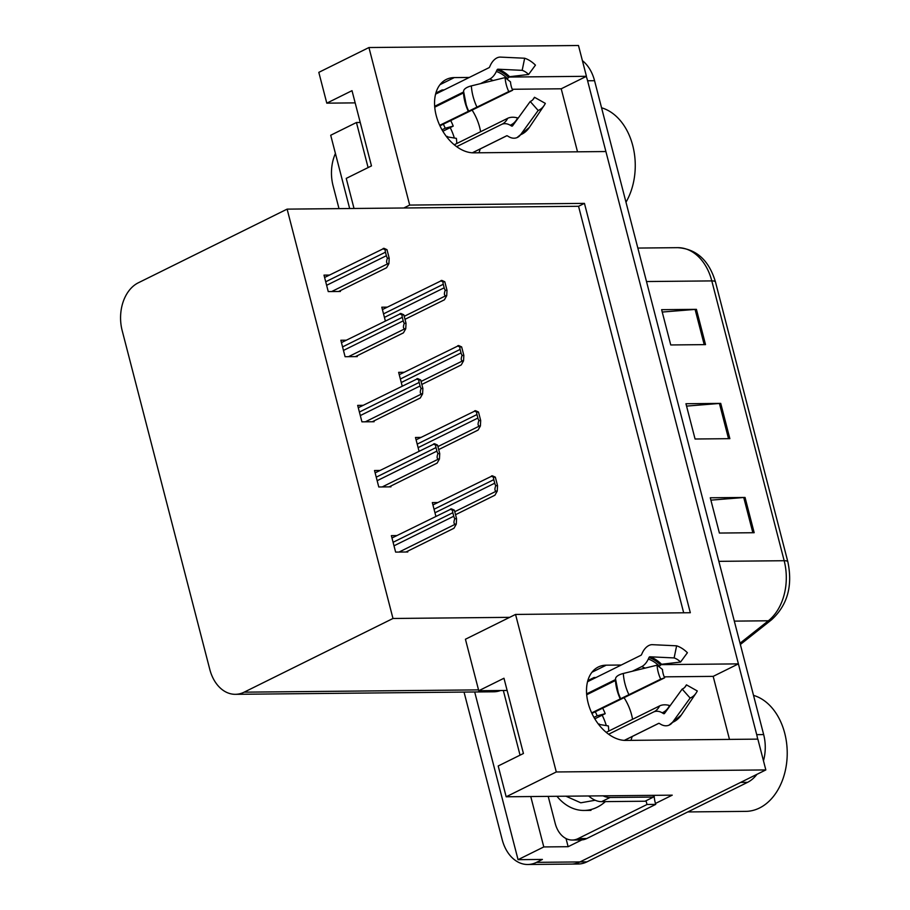 <?xml version="1.0" encoding="UTF-8"?>
<svg xmlns="http://www.w3.org/2000/svg" width="910" height="910" viewBox="0 0 910 910"><rect width="100%" height="100%" fill="white"/><g stroke="black" fill="none" stroke-linecap="round" stroke-linejoin="round"><path stroke-width="1.36" d="M630.88 740.365A39.915 26.288 63.7 0 0 632.154 736.531M632.564 719.298A39.915 26.288 63.7 0 0 631.608 714.885A39.915 26.288 63.7 0 0 623.976 697.538M478.922 152.778A39.915 26.288 63.7 0 0 480.196 148.944M480.605 131.722A39.915 26.288 63.7 0 0 479.65 127.298A39.915 26.288 63.7 0 0 472.017 109.962M621.257 665.028L606.242 665.176A39.915 26.288 63.7 0 0 598.268 667.019A39.915 26.288 63.7 0 0 588.156 703.066A39.915 26.288 63.7 0 0 625.705 740.41L757.859 739.125L765.833 769.928L579.988 861.929A37.412 26.822 89.4 0 1 571.23 864.079A37.412 26.822 89.4 0 0 579.988 861.929L740.604 782.418L747.554 782.35L586.95 861.861A37.412 26.822 89.4 0 1 578.191 864.011L527.766 864.5A37.412 26.822 89.4 0 1 502.172 839.577L464.032 692.089M469.298 77.441L454.283 77.589A39.915 26.288 63.7 0 0 446.31 79.443A39.915 26.288 63.7 0 0 436.197 115.479A39.915 26.288 63.7 0 0 473.746 152.835L605.901 151.538L738.408 663.879L660.887 664.641M581.843 839.919L568.136 846.698L566.031 838.542M765.833 769.928L556.283 771.964L506.176 796.785L672.24 795.158L655.462 803.462M474.69 691.987L518.063 859.677L543.793 846.937L530.758 796.534M520.054 755.163L503.332 690.497M543.793 846.937L568.136 846.698M368.095 167.576L356.447 122.509L360.246 122.475M556.283 771.964L515.549 614.432L690.315 612.726L584.447 203.374L409.682 205.08L403.79 207.992L287.116 209.129L138.274 282.817A37.412 26.822 -90.6 0 0 122.168 330.569L209.789 669.396A37.412 26.822 -90.6 0 0 235.383 694.319L493.789 691.793A37.412 26.822 -90.6 0 0 500.534 690.519M356.447 122.509L330.705 135.249L349.656 208.515M338.998 208.618L333.06 185.685A37.412 26.822 89.4 0 1 335.415 153.449M518.063 859.677L542.405 859.438L536.513 862.35A37.412 26.822 89.4 0 1 527.766 864.5M409.682 205.08L368.937 47.536L318.818 72.356L326.792 103.16L355.173 102.875M368.937 47.536L578.476 45.5L586.449 76.303L508.929 77.054M729.479 739.398L713.178 676.369L738.408 663.879M577.52 151.822L561.22 88.793L586.449 76.303M235.383 694.319A37.412 26.822 -90.6 0 0 244.142 692.169L392.983 618.481L509.657 617.344L465.431 639.241L478.751 690.736L507.132 690.462M478.751 690.736L503.969 678.246L523.432 753.491L498.202 765.981L506.176 796.785M602.158 715.192A39.915 26.288 -116.3 0 1 606.253 725.486M326.792 103.16L352.011 90.67L371.473 165.904L346.244 178.394L354.024 208.47M450.188 127.616A39.915 26.288 -116.3 0 1 454.295 137.91M287.116 209.129L392.983 618.481M683.683 612.794L578.555 206.286L403.79 207.992M578.555 206.286L584.447 203.374M515.549 614.432L509.657 617.344M379.993 470.459L374.522 470.515L378.776 486.975L390.947 486.85L390.754 486.076M363.147 405.325L357.675 405.382L361.93 421.842L374.112 421.728L373.908 420.943M346.312 340.203L340.84 340.249L345.095 356.709L357.266 356.595L357.061 355.821M329.465 275.07L323.994 275.127L328.248 291.587L340.42 291.462L340.215 290.688M396.84 535.592L391.368 535.637L395.623 552.097L407.794 551.983L407.6 551.21M420.955 437.414L415.483 437.471L419.021 451.132M404.12 372.281L398.637 372.338L402.174 386.011M387.273 307.148L381.802 307.205L385.339 320.877M437.801 502.548L432.33 502.593L435.867 516.266M561.22 88.793L512.239 89.271M444.069 89.931L442.101 89.953L435.867 93.036M443.909 90.01A39.915 26.288 63.7 0 0 442.101 89.953M713.178 676.369L664.198 676.847M596.027 677.518L594.059 677.529L587.826 680.623M595.868 677.597A39.915 26.288 63.7 0 0 594.059 677.529M586.245 76.406A37.412 26.822 89.4 0 1 587.598 80.774L756.711 734.654A37.412 26.822 89.4 0 1 757.643 739.125M582.389 60.629A37.412 26.822 89.4 0 1 594.56 80.706L763.661 734.586A37.412 26.822 89.4 0 1 763.467 760.783M756.949 774.319A37.412 26.822 89.4 0 1 747.554 782.35M705.523 344.617L670.75 344.958L661.627 309.684L696.412 309.343L705.523 344.617M754.174 532.714L719.401 533.055L710.278 497.781L745.051 497.451L754.174 532.714M729.854 438.665L695.069 439.007L685.947 403.733L720.731 403.392L729.854 438.665M686.561 406.099L719.423 403.46A9.976 2.275 -14.5 0 1 720.731 403.392M710.881 500.147L743.743 497.508A9.976 2.275 -14.5 0 1 745.051 497.451M662.241 312.05L695.092 309.411A9.976 2.275 -14.5 0 1 696.412 309.343M492.424 475.828L495.336 477.159L497.531 485.656L497.247 491.104L496.382 491.116C494.687 490.956 494.483 489.136 495.768 485.678A6.234 4.106 63.7 0 1 494.721 483.199L493.8 479.661A6.234 4.106 63.7 0 1 493.573 477.181C491.173 476.339 490.797 475.885 492.424 475.828L432.944 504.948M455.535 514.707L494.926 495.211L497.247 491.104M497.531 485.656L495.768 485.678M495.336 477.159L493.573 477.181M451.462 508.872L454.374 510.203L456.57 518.7L456.285 524.149L455.421 524.16C453.726 524.001 453.521 522.192 454.807 518.723A6.234 4.106 63.7 0 1 453.749 516.243L452.839 512.717A6.234 4.106 63.7 0 1 452.6 510.226C450.211 509.384 449.824 508.929 451.462 508.872L391.971 537.992M405.997 552.006L453.965 528.255L456.285 524.149M456.57 518.7L454.807 518.723M454.374 510.203L452.6 510.226M475.577 410.694L478.489 412.025L480.685 420.522L480.4 425.971L479.536 425.982C477.841 425.823 477.636 424.014 478.922 420.545A6.234 4.106 63.7 0 1 477.875 418.065L476.965 414.539A6.234 4.106 63.7 0 1 476.726 412.048C474.326 411.206 473.951 410.751 475.577 410.694L416.098 439.826M438.688 449.574L478.08 430.077L480.4 425.971M480.685 420.522L478.922 420.545M478.489 412.025L476.726 412.048M458.742 345.572L461.643 346.903L463.838 355.4L463.554 360.838L462.689 360.849C461.006 360.69 460.801 358.881 462.075 355.412A6.234 4.106 63.7 0 1 461.029 352.932L460.119 349.406A6.234 4.106 63.7 0 1 459.88 346.915C457.491 346.073 457.104 345.629 458.742 345.572L399.251 374.692M421.842 384.452L461.233 364.944L463.554 360.838M463.838 355.4L462.075 355.412M461.643 346.903L459.88 346.915M441.896 280.439L444.797 281.77L447.003 290.267L446.719 295.716L445.843 295.716C444.16 295.568 443.955 293.748 445.229 290.279A6.234 4.106 63.7 0 1 444.182 287.799L443.272 284.273A6.234 4.106 63.7 0 1 443.034 281.793C440.645 280.951 440.258 280.496 441.896 280.439L382.405 309.559M405.007 319.319L444.399 299.811L446.719 295.716M447.003 290.267L445.229 290.279M444.797 281.77L443.034 281.793M434.616 443.739L437.528 445.081L439.723 453.578L439.439 459.015L438.575 459.027C436.88 458.867 436.675 457.059 437.96 453.589A6.234 4.106 63.7 0 1 436.914 451.11L435.992 447.584A6.234 4.106 63.7 0 1 435.765 445.092C433.365 444.251 432.989 443.807 434.616 443.739L375.136 472.87M389.15 486.873L437.118 463.122L439.439 459.015M439.723 453.578L437.96 453.589M437.528 445.081L435.765 445.092M417.781 378.617L420.682 379.948L422.877 388.445L422.593 393.893L421.728 393.893C420.033 393.734 419.84 391.926 421.114 388.456A6.234 4.106 63.7 0 1 420.067 385.976L419.157 382.45A6.234 4.106 63.7 0 1 418.918 379.959C416.518 379.117 416.143 378.674 417.781 378.617L358.29 407.737M372.304 421.739L420.272 397.988L422.593 393.893M422.877 388.445L421.114 388.456M420.682 379.948L418.918 379.959M400.935 313.484L403.835 314.814L406.031 323.312L405.746 328.76L404.882 328.772C403.198 328.612 402.993 326.792 404.267 323.334A6.234 4.106 63.7 0 1 403.221 320.855L402.311 317.317A6.234 4.106 63.7 0 1 402.072 314.837C399.683 313.995 399.297 313.54 400.935 313.484L341.443 342.604M355.457 356.606L403.426 332.867L405.746 328.76M406.031 323.312L404.267 323.334M403.835 314.814L402.072 314.837M384.088 248.35L386.989 249.681L389.196 258.178L388.911 263.627L388.035 263.638C386.352 263.479 386.147 261.671 387.433 258.201A6.234 4.106 63.7 0 1 386.375 255.721L385.465 252.195A6.234 4.106 63.7 0 1 385.226 249.704C382.837 248.862 382.45 248.407 384.088 248.35L324.597 277.482M338.622 291.484L386.591 267.733L388.911 263.627M389.196 258.178L387.433 258.201M386.989 249.681L385.226 249.704M512.66 90.238L508.736 91.591A28.688 18.894 -116.3 0 1 506.244 84.596A28.688 18.894 -116.3 0 1 505.118 77.589L510.51 81.889A17.108 11.273 -116.3 0 0 511.181 86.075A17.108 11.273 -116.3 0 0 512.66 90.238L439.951 125.83M434.73 107.187L463.702 92.809M480.389 83.674L489.682 79.068A13.718 8.691 -72.1 0 0 496.325 71.492L497.019 69.968A1.251 0.785 107.9 0 1 497.941 69.206L522.169 70.343L524.66 58.229L500.432 57.102A13.718 8.691 -72.1 0 0 490.297 65.475L489.603 66.999A1.251 0.785 107.9 0 1 489 67.693L435.572 94.139M443.318 124.169A24.945 16.437 -116.3 0 1 445.183 128.242L453.225 126.115A37.412 24.65 63.7 0 0 450.689 120.518M453.225 126.115L442.851 131.245M456.752 143.53A37.412 24.65 63.7 0 0 456.388 138.365L446.605 136.75M472.335 152.8L506.62 135.817A1.251 0.933 67.7 0 1 507.416 135.886L508.701 136.659A13.718 10.306 -112.3 0 0 516.994 137.615A13.718 10.306 -112.3 0 0 520.531 134.782L538.174 110.474L530.223 101.499L512.58 125.819A1.251 0.933 67.7 0 1 511.5 125.99L510.214 125.227A13.718 10.306 -112.3 0 0 501.933 124.26A13.718 10.306 -112.3 0 0 501.433 124.488L456.661 146.658M508.736 91.591L439.712 125.307M445.183 128.242L442.01 129.811M447.299 136.398A24.945 16.437 -116.3 0 1 447.447 137.819M454.249 144.77L507.655 118.323A13.718 9.168 25.5 0 1 517.574 117.936L518.177 118.107M434.661 106.311L463.634 91.967M522.169 70.343A17.108 11.273 -116.3 0 1 528.596 74.461L509.611 76.702L507.405 78.601A13.718 4.743 134.8 0 1 506.961 79.068M532.851 99.691L534.488 97.279A17.108 11.273 -116.3 0 1 533.772 98.553A17.108 11.273 -116.3 0 1 530.223 101.499M524.66 58.229A28.688 18.894 -116.3 0 1 535.444 65.145L528.596 74.461M534.488 97.279L545.329 103.387A28.688 18.894 -116.3 0 1 544.112 105.514A28.688 18.894 -116.3 0 1 538.174 110.474M463.656 91.853A13.718 5.574 -3.5 0 1 463.599 91.444A13.718 5.574 -3.5 0 1 471.357 85.893L505.118 77.589M664.618 677.825L660.694 679.167A28.688 18.894 -116.3 0 1 658.203 672.183A28.688 18.894 -116.3 0 1 657.077 665.176L662.469 669.476A17.108 11.273 -116.3 0 0 663.14 673.65A17.108 11.273 -116.3 0 0 664.618 677.825L591.909 713.417M586.688 694.762L615.66 680.396M632.348 671.25L641.641 666.643A13.718 8.691 -72.1 0 0 648.284 659.079L648.978 657.555A1.251 0.785 107.9 0 1 649.899 656.792L674.128 657.93L676.619 645.816L652.39 644.678A13.718 8.691 -72.1 0 0 642.255 653.05L641.561 654.586A1.251 0.785 107.9 0 1 640.958 655.268L587.53 681.715M595.277 711.756A24.945 16.437 -116.3 0 1 597.153 715.817L605.184 713.69A37.412 24.65 63.7 0 0 602.647 708.105M605.184 713.69L594.81 718.832M608.71 731.105A37.412 24.65 63.7 0 0 608.346 725.941L598.564 724.326M624.294 740.376L658.578 723.404A1.251 0.933 67.7 0 1 659.375 723.473L660.66 724.235A13.718 10.306 -112.3 0 0 668.952 725.202A13.718 10.306 -112.3 0 0 672.49 722.369L690.133 698.05L682.182 689.086L664.539 713.406A1.251 0.933 67.7 0 1 663.458 713.577L662.173 712.803A13.718 10.306 -112.3 0 0 653.892 711.847A13.718 10.306 -112.3 0 0 653.391 712.075L608.619 734.233M660.694 679.167L591.671 712.894M597.153 715.817L593.968 717.387M599.258 723.985A24.945 16.437 -116.3 0 1 599.406 725.395M606.208 732.345L659.613 705.91A13.718 9.168 25.5 0 1 669.533 705.512L670.135 705.694M586.62 693.886L615.592 679.542M674.128 657.93A17.108 11.273 -116.3 0 1 680.555 662.048L661.57 664.277L659.363 666.188A13.718 4.743 134.8 0 1 658.92 666.643M684.809 687.278L686.447 684.855A17.108 11.273 -116.3 0 1 685.731 686.129A17.108 11.273 -116.3 0 1 682.182 689.086M676.619 645.816A28.688 18.894 -116.3 0 1 687.403 652.732L680.555 662.048M686.447 684.855L697.288 690.963A28.688 18.894 -116.3 0 1 696.07 693.101A28.688 18.894 -116.3 0 1 690.133 698.05M615.615 679.429A13.718 5.574 -3.5 0 1 615.558 679.031A13.718 5.574 -3.5 0 1 623.316 673.468L657.077 665.176M603.057 795.84A24.945 16.437 63.7 0 0 610.018 797.49L653.494 797.058A24.945 16.437 -116.3 0 1 653.096 795.351M588.69 795.977A24.945 16.437 63.7 0 0 601.612 801.653L645.088 801.221L653.494 797.058M586.791 838.519L578.1 838.611A24.945 17.881 89.4 0 1 572.265 840.044L580.955 839.953A24.945 17.881 -90.6 0 0 586.791 838.519L655.746 804.383A24.945 17.881 89.4 0 1 654.154 795.34M572.265 840.044A24.945 17.881 89.4 0 1 555.202 823.425L548.207 796.375M655.746 804.383L647.056 804.474A24.945 17.881 89.4 0 1 646.077 800.732M578.1 838.611L647.056 804.474M625.978 202.213A58.615 42.019 -90.6 0 0 632.757 145.6A58.615 42.019 -90.6 0 0 601.567 107.79M605.378 801.608A56.124 40.233 89.4 0 1 584.027 810.446A56.124 40.233 89.4 0 1 556.954 796.284M687.801 811.936L745.768 811.367A58.615 42.019 -90.6 0 0 759.486 808.012A58.615 42.019 -90.6 0 0 784.716 733.187A58.615 42.019 -90.6 0 0 753.526 695.377M595.197 800.243L580.796 802.802L565.918 796.193M439.996 84.664L454.283 77.589M536.513 862.35L586.95 861.861M244.142 692.169L478.524 689.882M591.955 672.24L606.242 665.176M646.498 281.543L711.802 280.906A12.467 2.844 -14.5 0 1 715.465 281.941L787.832 561.754A12.467 2.844 165.5 0 0 784.17 560.719L711.802 280.906A49.891 35.763 -90.6 0 0 677.677 247.668C696.4 248.874 708.992 260.305 715.465 281.941M787.832 561.754C792.872 585.824 787.48 605.139 771.635 619.71A12.467 7.598 -128.4 0 1 768.347 620.791A49.891 35.763 -90.6 0 0 784.17 560.719L718.866 561.345M740.035 643.211L768.347 620.791L734.313 621.12M594.56 80.706L587.598 80.774M763.661 734.586L756.711 734.654M728.523 438.677L719.423 403.46M704.203 344.628L695.092 309.411M752.854 532.725L743.743 497.508M454.761 511.716L496.382 491.116M434.957 512.774L494.721 483.199M434.047 509.247L493.8 479.661M399.035 552.063L455.421 524.16M393.996 545.818L453.749 516.243M393.086 542.292L452.839 512.717M437.915 446.582L479.536 425.982M418.122 447.652L477.875 418.065M417.212 444.114L476.965 414.539M421.068 381.461L462.689 360.849M401.276 382.518L461.029 352.932M400.366 378.992L460.119 349.406M404.222 316.327L445.843 295.716M384.429 317.385L444.182 287.799M383.519 313.859L443.272 284.273M382.2 486.941L438.575 459.027M377.161 480.696L436.914 451.11M376.239 477.17L435.992 447.584M365.354 421.808L421.728 393.893M360.314 415.563L420.067 385.976M359.404 412.037L419.157 382.45M348.507 356.674L404.882 328.772M343.468 350.43L403.221 320.855M342.558 346.903L402.311 317.317M331.661 291.553L388.035 263.638M326.622 285.308L386.375 255.721M325.712 281.77L385.465 252.195M468.229 111.191A37.412 24.65 -116.3 0 1 464.976 102.079A37.412 24.65 -116.3 0 1 463.509 92.934M489.682 79.068A24.945 16.437 -116.3 0 1 493.095 80.546M507.655 118.323A24.945 16.437 -116.3 0 1 502.127 124.169A24.945 16.437 -116.3 0 1 502.013 124.226M496.325 71.492A29.507 19.44 -116.3 0 1 507.405 78.601M517.574 117.936A29.507 19.44 -116.3 0 1 510.214 125.227M497.019 69.968A30.769 20.27 -116.3 0 1 508.565 77.384M512.967 125.284A30.769 20.27 -116.3 0 1 511.5 125.99M497.941 69.206A31.088 20.486 -116.3 0 1 509.611 76.702M476.749 106.709A42.668 28.108 -116.3 0 1 471.357 85.893M544.112 105.514L529.358 127.423A42.668 28.108 -116.3 0 1 520.531 134.782M468.593 110.929A39.096 25.753 -116.3 0 1 466.17 104.73A39.096 25.753 -116.3 0 1 465.192 101.397M468.593 110.986A37.833 24.923 -116.3 0 1 466.25 104.991A37.833 24.923 -116.3 0 1 466.216 104.866M620.188 698.778A37.412 24.65 -116.3 0 1 616.934 689.655A37.412 24.65 -116.3 0 1 615.467 680.521M641.641 666.643A24.945 16.437 -116.3 0 1 645.053 668.133M659.613 705.91A24.945 16.437 -116.3 0 1 654.085 711.756A24.945 16.437 -116.3 0 1 653.971 711.813M648.284 659.079A29.507 19.44 -116.3 0 1 659.363 666.188M669.533 705.512A29.507 19.44 -116.3 0 1 662.173 712.803M648.978 657.555A30.769 20.27 -116.3 0 1 660.535 664.96M664.926 712.86A30.769 20.27 -116.3 0 1 663.458 713.577M649.899 656.792A31.088 20.486 -116.3 0 1 661.57 664.277M628.708 694.284A42.668 28.108 -116.3 0 1 623.316 673.468M696.07 693.101L681.317 714.998A42.668 28.108 -116.3 0 1 672.49 722.369M620.552 698.505A39.096 25.753 -116.3 0 1 618.129 692.317A39.096 25.753 -116.3 0 1 617.151 688.984M620.552 698.573A37.833 24.923 -116.3 0 1 618.208 692.578A37.833 24.923 -116.3 0 1 618.174 692.442M601.612 801.653L610.018 797.49M771.635 619.71L740.365 644.485M677.677 247.668L637.842 248.066M472.415 152.8L506.847 135.749M463.599 91.444L466.25 104.991M529.358 127.423L516.994 137.615M624.374 740.387L658.806 723.336M615.558 679.031L618.208 692.578M681.317 714.998L668.952 725.202M590.977 810.378L584.027 810.446"/></g></svg>
